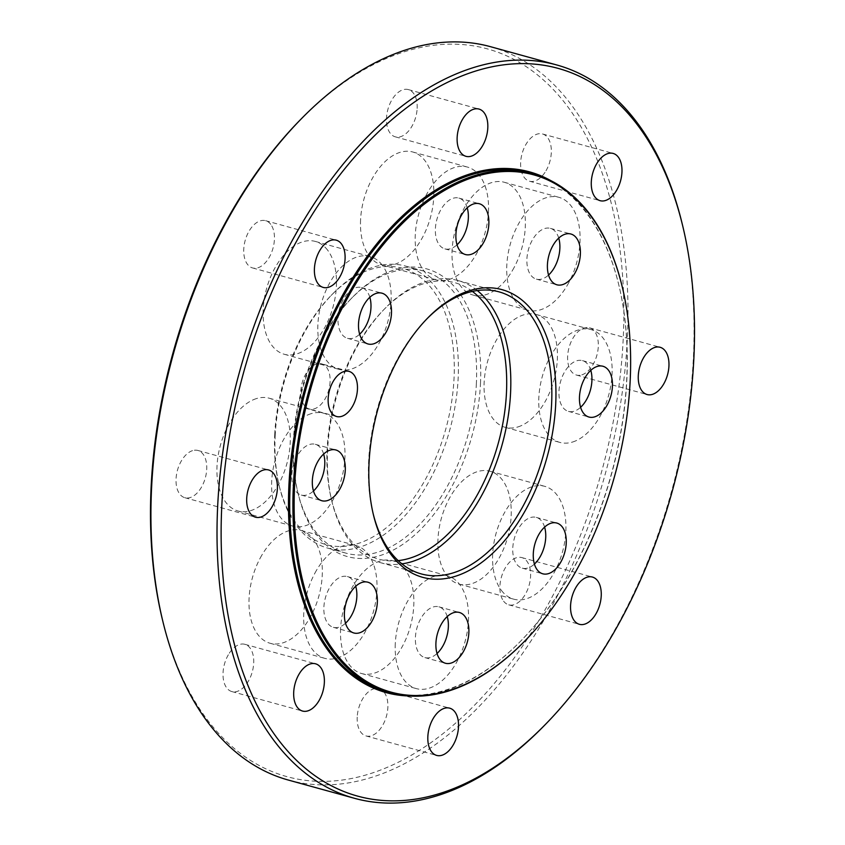 <?xml version="1.0" encoding="UTF-8"?>
<svg xmlns="http://www.w3.org/2000/svg" width="845" height="845" viewBox="0 0 845 845"><rect width="100%" height="100%" fill="white"/><g stroke="black" fill="none" stroke-linecap="round" stroke-linejoin="round"><path stroke-width="0.63" stroke-dasharray="4.22 3.17" d="M545.997 170.764A24.505 14.439 105.4 0 0 542.49 133.954A24.505 14.439 105.4 0 0 525.949 144.389A24.505 14.439 105.4 0 0 529.456 181.2A24.505 14.439 105.4 0 0 545.997 170.764M581.814 374.874A24.505 14.439 105.4 0 0 597.827 350.939A24.505 14.439 105.4 0 0 589.472 327.797A24.505 14.439 105.4 0 0 584.106 327.976A24.505 14.439 105.4 0 0 568.093 351.911A24.505 14.439 105.4 0 0 576.448 375.053A24.505 14.439 105.4 0 0 581.814 374.874M503.609 601.175A24.505 14.439 105.4 0 0 508.743 604.83A24.505 14.439 105.4 0 0 527.502 589.905A24.505 14.439 105.4 0 0 526.9 561.228A24.505 14.439 105.4 0 0 521.766 557.573A24.505 14.439 105.4 0 0 503.007 572.498A24.505 14.439 105.4 0 0 503.609 601.175M357.203 717.109A24.505 14.439 105.4 0 0 366.012 735.932A24.505 14.439 105.4 0 0 387.855 707.508A24.505 14.439 105.4 0 0 379.035 688.675A24.505 14.439 105.4 0 0 357.203 717.109M228.351 654.759A24.505 14.439 105.4 0 0 231.857 691.569A24.505 14.439 105.4 0 0 248.398 681.123A24.505 14.439 105.4 0 0 244.892 644.312A24.505 14.439 105.4 0 0 228.351 654.759M192.533 450.649A24.505 14.439 105.4 0 0 176.52 474.584A24.505 14.439 105.4 0 0 184.875 497.716A24.505 14.439 105.4 0 0 190.241 497.547A24.505 14.439 105.4 0 0 206.254 473.601A24.505 14.439 105.4 0 0 197.91 450.469A24.505 14.439 105.4 0 0 192.533 450.649M270.738 224.347A24.505 14.439 105.4 0 0 265.605 220.693A24.505 14.439 105.4 0 0 246.846 235.618A24.505 14.439 105.4 0 0 247.448 264.295A24.505 14.439 105.4 0 0 252.581 267.95A24.505 14.439 105.4 0 0 271.34 253.025A24.505 14.439 105.4 0 0 270.738 224.347M330.089 381.824A23.406 13.795 -74.6 0 1 309.228 408.98A23.406 13.795 -74.6 0 1 300.82 390.992A23.406 13.795 -74.6 0 1 321.681 363.846A23.406 13.795 -74.6 0 1 330.089 381.824M558.735 238.1A26.332 15.516 105.4 0 0 550.391 228.361A26.332 15.516 105.4 0 0 532.614 239.579A26.332 15.516 105.4 0 0 536.385 279.135A26.332 15.516 105.4 0 0 548.553 275.047M590.792 370.342A26.332 15.516 105.4 0 0 582.448 360.614A26.332 15.516 105.4 0 0 576.681 360.804A26.332 15.516 105.4 0 0 559.464 386.524A26.332 15.516 105.4 0 0 568.442 411.378A26.332 15.516 105.4 0 0 574.209 411.188A26.332 15.516 105.4 0 0 580.599 407.301M544.602 527.111A26.332 15.516 105.4 0 0 541.772 521.291A26.332 15.516 105.4 0 0 536.258 517.372A26.332 15.516 105.4 0 0 516.094 533.406A26.332 15.516 105.4 0 0 516.739 564.228A26.332 15.516 105.4 0 0 522.252 568.146A26.332 15.516 105.4 0 0 534.41 564.069M447.227 616.554A26.332 15.516 105.4 0 0 438.872 606.816A26.332 15.516 105.4 0 0 415.413 637.362A26.332 15.516 105.4 0 0 424.877 657.59A26.332 15.516 105.4 0 0 437.034 653.512M355.703 586.282A26.332 15.516 105.4 0 0 347.358 576.554A26.332 15.516 105.4 0 0 329.582 587.771A26.332 15.516 105.4 0 0 333.353 627.328A26.332 15.516 105.4 0 0 345.51 623.24M323.646 454.04A26.332 15.516 105.4 0 0 315.301 444.301A26.332 15.516 105.4 0 0 309.534 444.491A26.332 15.516 105.4 0 0 292.328 470.211A26.332 15.516 105.4 0 0 301.295 495.075A26.332 15.516 105.4 0 0 307.062 494.885A26.332 15.516 105.4 0 0 313.463 490.998M369.835 297.271A26.332 15.516 105.4 0 0 367.005 291.462A26.332 15.516 105.4 0 0 361.491 287.543A26.332 15.516 105.4 0 0 341.327 303.566A26.332 15.516 105.4 0 0 341.971 334.388A26.332 15.516 105.4 0 0 347.485 338.306A26.332 15.516 105.4 0 0 359.653 334.229M467.222 207.828A26.332 15.516 105.4 0 0 458.867 198.089A26.332 15.516 105.4 0 0 435.397 228.636A26.332 15.516 105.4 0 0 444.871 248.863A26.332 15.516 105.4 0 0 457.029 244.786M567.333 285.23A58.516 34.476 105.4 0 0 558.946 197.329A58.516 34.476 105.4 0 0 519.453 222.267A58.516 34.476 105.4 0 0 527.829 310.157A58.516 34.476 105.4 0 0 567.333 285.23M572.709 441.988A58.516 34.476 105.4 0 0 610.946 384.824A58.516 34.476 105.4 0 0 591.004 329.582A58.516 34.476 105.4 0 0 578.181 330.004A58.516 34.476 105.4 0 0 539.944 387.168A58.516 34.476 105.4 0 0 559.886 442.41A58.516 34.476 105.4 0 0 572.709 441.988M501.444 590.454A58.516 34.476 105.4 0 0 513.697 599.168A58.516 34.476 105.4 0 0 558.492 563.541A58.516 34.476 105.4 0 0 557.066 495.064A58.516 34.476 105.4 0 0 544.814 486.35A58.516 34.476 105.4 0 0 500.018 521.967A58.516 34.476 105.4 0 0 501.444 590.454M395.28 643.668A58.516 34.476 105.4 0 0 416.321 688.612A58.516 34.476 105.4 0 0 468.468 620.737A58.516 34.476 105.4 0 0 447.428 575.794A58.516 34.476 105.4 0 0 395.28 643.668M316.41 570.449A58.516 34.476 105.4 0 0 324.797 658.35A58.516 34.476 105.4 0 0 364.29 633.423A58.516 34.476 105.4 0 0 355.914 545.521A58.516 34.476 105.4 0 0 316.41 570.449M311.034 413.701A58.516 34.476 105.4 0 0 272.798 470.855A58.516 34.476 105.4 0 0 292.74 526.097A58.516 34.476 105.4 0 0 305.563 525.674A58.516 34.476 105.4 0 0 343.799 468.521A58.516 34.476 105.4 0 0 323.857 413.279A58.516 34.476 105.4 0 0 311.034 413.701M382.299 265.224A58.516 34.476 105.4 0 0 370.047 256.51A58.516 34.476 105.4 0 0 325.251 292.138A58.516 34.476 105.4 0 0 326.677 360.625A58.516 34.476 105.4 0 0 338.929 369.339A58.516 34.476 105.4 0 0 383.725 333.712A58.516 34.476 105.4 0 0 382.299 265.224M488.463 212.01A58.516 34.476 105.4 0 0 467.422 167.067A58.516 34.476 105.4 0 0 415.275 234.942A58.516 34.476 105.4 0 0 436.316 279.896A58.516 34.476 105.4 0 0 488.463 212.01M512.63 270.146A58.516 34.476 105.4 0 0 504.243 182.256A58.516 34.476 105.4 0 0 464.75 207.183A58.516 34.476 105.4 0 0 473.137 295.074A58.516 34.476 105.4 0 0 512.63 270.146M518.006 426.905A58.516 34.476 105.4 0 0 556.242 369.74A58.516 34.476 105.4 0 0 536.3 314.498A58.516 34.476 105.4 0 0 523.488 314.921A58.516 34.476 105.4 0 0 485.252 372.085A58.516 34.476 105.4 0 0 505.194 427.327A58.516 34.476 105.4 0 0 518.006 426.905M446.741 575.371A58.516 34.476 105.4 0 0 459.004 584.085A58.516 34.476 105.4 0 0 503.8 548.458A58.516 34.476 105.4 0 0 502.374 479.981A58.516 34.476 105.4 0 0 490.111 471.267A58.516 34.476 105.4 0 0 445.315 506.894A58.516 34.476 105.4 0 0 446.741 575.371M340.588 628.585A58.516 34.476 105.4 0 0 361.628 673.539A58.516 34.476 105.4 0 0 413.775 605.654A58.516 34.476 105.4 0 0 392.735 560.71A58.516 34.476 105.4 0 0 340.588 628.585M261.718 555.376A58.516 34.476 105.4 0 0 270.104 643.267A58.516 34.476 105.4 0 0 309.597 618.339A58.516 34.476 105.4 0 0 301.211 530.438A58.516 34.476 105.4 0 0 261.718 555.376M256.341 398.618A58.516 34.476 105.4 0 0 218.105 455.772A58.516 34.476 105.4 0 0 238.047 511.014A58.516 34.476 105.4 0 0 250.859 510.591A58.516 34.476 105.4 0 0 289.106 453.438A58.516 34.476 105.4 0 0 269.154 398.196A58.516 34.476 105.4 0 0 256.341 398.618M327.606 250.141A58.516 34.476 105.4 0 0 315.343 241.427A58.516 34.476 105.4 0 0 270.558 277.054A58.516 34.476 105.4 0 0 271.984 345.542A58.516 34.476 105.4 0 0 284.237 354.256A58.516 34.476 105.4 0 0 329.032 318.628A58.516 34.476 105.4 0 0 327.606 250.141M360.572 219.858A58.516 34.476 105.4 0 0 381.613 264.812A58.516 34.476 105.4 0 0 433.77 196.927A58.516 34.476 105.4 0 0 412.73 151.984A58.516 34.476 105.4 0 0 360.572 219.858M417.155 108.413A24.505 14.439 105.4 0 0 408.336 89.591A24.505 14.439 105.4 0 0 386.503 118.015A24.505 14.439 105.4 0 0 395.312 136.837A24.505 14.439 105.4 0 0 417.155 108.413M543.905 725.961A380.366 224.105 105.4 0 0 693.418 357.097A380.366 224.105 105.4 0 0 682.274 224.136M288.346 780.062A380.366 224.105 105.4 0 0 627.328 338.866A380.366 224.105 105.4 0 0 490.565 46.707M162.187 618.635A377.44 222.383 105.4 0 0 415.655 752.684A377.44 222.383 105.4 0 0 623.219 338.813A377.44 222.383 105.4 0 0 299.5 120.666M274.731 434.562A143.365 84.468 -74.6 0 1 331.082 295.528A143.365 84.468 -74.6 0 1 454.04 378.391A143.365 84.468 -74.6 0 1 375.201 535.593A143.365 84.468 -74.6 0 1 278.924 484.681A143.365 84.468 -74.6 0 1 274.731 434.562M275.174 435.766A146.291 86.201 -74.6 0 1 332.676 293.891A146.291 86.201 -74.6 0 1 405.547 266.069A146.291 86.201 -74.6 0 1 458.148 378.444A146.291 86.201 -74.6 0 1 327.775 548.13A146.291 86.201 -74.6 0 1 279.463 486.9A146.291 86.201 -74.6 0 1 275.174 435.766M480.488 383.524A149.216 87.922 105.4 0 0 352.513 297.282A149.216 87.922 105.4 0 0 293.859 441.998A149.216 87.922 105.4 0 0 298.232 494.156A149.216 87.922 105.4 0 0 398.439 547.148A149.216 87.922 105.4 0 0 480.488 383.524M476.379 383.472A146.291 86.201 -74.6 0 1 346.006 553.158A146.291 86.201 -74.6 0 1 297.693 491.927A146.291 86.201 -74.6 0 1 293.405 440.794A146.291 86.201 -74.6 0 1 350.918 298.919A146.291 86.201 -74.6 0 1 423.789 271.097A146.291 86.201 -74.6 0 1 476.379 383.472M472.408 291.43A143.365 84.468 105.4 0 0 383.503 309.978A143.365 84.468 105.4 0 0 327.142 449.022A143.365 84.468 105.4 0 0 331.346 499.131A143.365 84.468 105.4 0 0 398.185 560.626M477.277 290.543A146.291 86.201 105.4 0 0 457.969 280.529A146.291 86.201 105.4 0 0 385.098 308.34A146.291 86.201 105.4 0 0 327.596 450.216A146.291 86.201 105.4 0 0 331.874 501.349A146.291 86.201 105.4 0 0 380.197 562.59A146.291 86.201 105.4 0 0 401.903 563.879M426.915 318.85A146.291 86.201 105.4 0 0 426.123 319.653A146.291 86.201 105.4 0 0 368.621 461.528A146.291 86.201 105.4 0 0 372.899 512.661A146.291 86.201 105.4 0 0 373.173 513.771M408.399 695.942A270.062 159.113 105.4 0 0 520.562 641.228A270.062 159.113 105.4 0 0 626.715 379.331A270.062 159.113 105.4 0 0 618.804 284.934A270.062 159.113 105.4 0 0 550.539 180.471M386.957 691.928A269.175 158.596 105.4 0 0 521.038 640.742A269.175 158.596 105.4 0 0 626.842 379.69A269.175 158.596 105.4 0 0 618.962 285.599A269.175 158.596 105.4 0 0 530.058 172.929M524.47 641.376A269.175 158.596 105.4 0 0 630.032 380.567A269.175 158.596 105.4 0 0 622.237 286.814M542.49 133.954L613.143 153.431M529.456 181.2L600.108 200.687M589.472 327.797L660.125 347.284M576.448 375.053L647.09 394.53M508.743 604.83L579.395 624.307M521.766 557.573L592.419 577.051M366.012 735.932L436.664 755.409M379.035 688.675L449.688 708.163M231.857 691.569L302.51 711.046M244.892 644.312L315.544 663.8M184.875 497.716L255.528 517.203M197.91 450.469L268.552 469.947M265.605 220.693L336.257 240.17M252.581 267.95L323.234 287.427M336.585 416.511L309.228 408.98M349.027 371.388L321.681 363.846M536.385 279.135L556.897 284.786M550.391 228.361L570.903 234.012M568.442 411.378L588.954 417.039M582.448 360.614L602.95 366.265M536.258 517.372L556.76 523.034M522.252 568.146L542.765 573.797M438.872 606.816L459.384 612.477M424.877 657.59L445.389 663.24M347.358 576.554L367.86 582.205M333.353 627.328L353.865 632.979M315.301 444.301L335.814 449.962M301.295 495.075L321.808 500.726M347.485 338.306L367.997 343.968M361.491 287.543L382.003 293.194M444.871 248.863L465.373 254.525M458.867 198.089L479.379 203.751M504.243 182.256L558.946 197.329M473.137 295.074L527.829 310.157M536.3 314.498L591.004 329.582M505.194 427.327L559.886 442.41M459.004 584.085L513.697 599.168M490.111 471.267L544.814 486.35M361.628 673.539L416.321 688.612M392.735 560.71L447.428 575.794M270.104 643.267L324.797 658.35M301.211 530.438L355.914 545.521M238.047 511.014L292.74 526.097M269.154 398.196L323.857 413.279M315.343 241.427L370.047 256.51M284.237 354.256L338.929 369.339M381.613 264.812L436.316 279.896M412.73 151.984L467.422 167.067M408.336 89.591L478.988 109.068M395.312 136.837L465.965 156.325M331.082 295.528L332.676 293.891M278.924 484.681L279.463 486.9M346.006 553.158L327.775 548.13M423.789 271.097L405.547 266.069M350.918 298.919L352.513 297.282M297.693 491.927L298.232 494.156M331.346 499.131L331.874 501.349M383.503 309.978L385.098 308.34M380.197 562.59L421.211 573.903M457.969 280.529L498.994 291.842M372.899 512.661L373.437 514.89M426.123 319.653L427.718 318.016M618.962 285.599L618.804 284.934"/><path stroke-width="1.27" d="M616.649 190.241A24.505 14.439 105.4 0 0 613.143 153.431A24.505 14.439 105.4 0 0 596.602 163.877A24.505 14.439 105.4 0 0 600.108 200.687A24.505 14.439 105.4 0 0 616.649 190.241M652.467 394.351A24.505 14.439 105.4 0 0 668.479 370.416A24.505 14.439 105.4 0 0 660.125 347.284A24.505 14.439 105.4 0 0 654.759 347.453A24.505 14.439 105.4 0 0 638.746 371.399A24.505 14.439 105.4 0 0 647.09 394.53A24.505 14.439 105.4 0 0 652.467 394.351M574.262 620.652A24.505 14.439 105.4 0 0 579.395 624.307A24.505 14.439 105.4 0 0 598.154 609.382A24.505 14.439 105.4 0 0 597.552 580.705A24.505 14.439 105.4 0 0 592.419 577.051A24.505 14.439 105.4 0 0 573.66 591.975A24.505 14.439 105.4 0 0 574.262 620.652M427.845 736.587A24.505 14.439 105.4 0 0 436.664 755.409A24.505 14.439 105.4 0 0 458.497 726.985A24.505 14.439 105.4 0 0 449.688 708.163A24.505 14.439 105.4 0 0 427.845 736.587M299.003 674.236A24.505 14.439 105.4 0 0 302.51 711.046A24.505 14.439 105.4 0 0 319.051 700.611A24.505 14.439 105.4 0 0 315.544 663.8A24.505 14.439 105.4 0 0 299.003 674.236M263.186 470.126A24.505 14.439 105.4 0 0 247.173 494.061A24.505 14.439 105.4 0 0 255.528 517.203A24.505 14.439 105.4 0 0 260.894 517.024A24.505 14.439 105.4 0 0 276.906 493.089A24.505 14.439 105.4 0 0 268.552 469.947A24.505 14.439 105.4 0 0 263.186 470.126M341.391 243.825A24.505 14.439 105.4 0 0 336.257 240.17A24.505 14.439 105.4 0 0 317.498 255.095A24.505 14.439 105.4 0 0 318.1 283.772A24.505 14.439 105.4 0 0 323.234 287.427A24.505 14.439 105.4 0 0 341.993 272.502A24.505 14.439 105.4 0 0 341.391 243.825M357.446 389.365A23.406 13.795 -74.6 0 1 336.585 416.511A23.406 13.795 -74.6 0 1 328.166 398.534A23.406 13.795 -74.6 0 1 349.027 371.388A23.406 13.795 -74.6 0 1 357.446 389.365M548.553 275.047A26.332 15.516 105.4 0 0 554.162 267.918A26.332 15.516 105.4 0 0 558.735 238.1M553.126 245.23A26.332 15.516 105.4 0 0 556.897 284.786A26.332 15.516 105.4 0 0 574.674 273.569A26.332 15.516 105.4 0 0 570.903 234.012A26.332 15.516 105.4 0 0 553.126 245.23M597.183 366.455A26.332 15.516 105.4 0 0 579.976 392.175A26.332 15.516 105.4 0 0 588.954 417.039A26.332 15.516 105.4 0 0 594.722 416.849A26.332 15.516 105.4 0 0 611.928 391.129A26.332 15.516 105.4 0 0 602.95 366.265A26.332 15.516 105.4 0 0 597.183 366.455M580.599 407.301A26.332 15.516 105.4 0 0 590.792 370.342M562.284 526.953A26.332 15.516 105.4 0 0 556.76 523.034A26.332 15.516 105.4 0 0 536.607 539.057A26.332 15.516 105.4 0 0 537.251 569.879A26.332 15.516 105.4 0 0 542.765 573.797A26.332 15.516 105.4 0 0 562.918 557.763A26.332 15.516 105.4 0 0 562.284 526.953M534.41 564.069A26.332 15.516 105.4 0 0 544.602 527.111M437.034 653.512A26.332 15.516 105.4 0 0 448.346 627.043A26.332 15.516 105.4 0 0 447.227 616.554M468.859 632.704A26.332 15.516 105.4 0 0 459.384 612.477A26.332 15.516 105.4 0 0 435.925 643.024A26.332 15.516 105.4 0 0 445.389 663.24A26.332 15.516 105.4 0 0 468.859 632.704M345.51 623.24A26.332 15.516 105.4 0 0 351.129 616.1A26.332 15.516 105.4 0 0 355.703 586.282M371.642 621.762A26.332 15.516 105.4 0 0 367.86 582.205A26.332 15.516 105.4 0 0 350.094 593.422A26.332 15.516 105.4 0 0 353.865 632.979A26.332 15.516 105.4 0 0 371.642 621.762M313.463 490.998A26.332 15.516 105.4 0 0 323.646 454.04M327.575 500.536A26.332 15.516 105.4 0 0 344.781 474.816A26.332 15.516 105.4 0 0 335.814 449.962A26.332 15.516 105.4 0 0 330.046 450.153A26.332 15.516 105.4 0 0 312.84 475.872A26.332 15.516 105.4 0 0 321.808 500.726A26.332 15.516 105.4 0 0 327.575 500.536M359.653 334.229A26.332 15.516 105.4 0 0 369.835 297.271M362.484 340.049A26.332 15.516 105.4 0 0 367.997 343.968A26.332 15.516 105.4 0 0 388.161 327.934A26.332 15.516 105.4 0 0 387.517 297.113A26.332 15.516 105.4 0 0 382.003 293.194A26.332 15.516 105.4 0 0 361.84 309.228A26.332 15.516 105.4 0 0 362.484 340.049M457.029 244.786A26.332 15.516 105.4 0 0 468.331 218.316A26.332 15.516 105.4 0 0 467.222 207.828M455.909 234.297A26.332 15.516 105.4 0 0 465.373 254.525A26.332 15.516 105.4 0 0 488.843 223.978A26.332 15.516 105.4 0 0 479.379 203.751A26.332 15.516 105.4 0 0 455.909 234.297M487.797 127.891A24.505 14.439 105.4 0 0 478.988 109.068A24.505 14.439 105.4 0 0 457.145 137.492A24.505 14.439 105.4 0 0 465.965 156.325A24.505 14.439 105.4 0 0 487.797 127.891M682.813 226.365L682.274 224.136A380.366 224.105 105.4 0 0 556.654 64.938A380.366 224.105 105.4 0 0 217.672 506.134A380.366 224.105 105.4 0 0 354.435 798.293A380.366 224.105 105.4 0 0 543.905 725.961L545.5 724.334A377.44 222.383 105.4 0 0 693.861 358.291A377.44 222.383 105.4 0 0 682.813 226.365A377.44 222.383 105.4 0 0 429.344 92.316A377.44 222.383 105.4 0 0 221.781 506.187A377.44 222.383 105.4 0 0 545.5 724.334M556.654 64.938L490.565 46.707A380.366 224.105 105.4 0 0 301.095 119.039A380.366 224.105 105.4 0 0 151.582 487.903A380.366 224.105 105.4 0 0 162.726 620.864A380.366 224.105 105.4 0 0 288.346 780.062L354.435 798.293M301.095 119.039L299.5 120.666A377.44 222.383 105.4 0 0 151.139 486.709A377.44 222.383 105.4 0 0 162.187 618.635L162.726 620.864M398.185 560.626A143.365 84.468 105.4 0 0 506.461 392.84A143.365 84.468 105.4 0 0 472.408 291.43M401.903 563.879A146.291 86.201 105.4 0 0 510.57 392.893A146.291 86.201 105.4 0 0 477.277 290.543M373.173 513.771A146.291 86.201 105.4 0 0 421.211 573.903A146.291 86.201 105.4 0 0 551.595 404.206A146.291 86.201 105.4 0 0 498.994 291.842A146.291 86.201 105.4 0 0 426.915 318.85M369.064 462.733A149.216 87.922 105.4 0 0 373.437 514.89A149.216 87.922 105.4 0 0 473.644 567.882A149.216 87.922 105.4 0 0 555.704 404.259A149.216 87.922 105.4 0 0 427.718 318.016A149.216 87.922 105.4 0 0 369.064 462.733M550.539 180.471A270.062 159.113 105.4 0 0 288.937 485.146A270.062 159.113 105.4 0 0 408.399 695.942M622.237 286.814A269.175 158.596 105.4 0 0 622.152 286.487A269.175 158.596 105.4 0 0 533.248 173.816L530.058 172.929A269.175 158.596 105.4 0 0 290.173 485.167A269.175 158.596 105.4 0 0 386.957 691.928L390.147 692.805A269.175 158.596 105.4 0 0 524.227 641.619A269.175 158.596 105.4 0 0 524.47 641.376M294.599 486.065A268.298 158.078 105.4 0 0 524.703 641.133A268.298 158.078 105.4 0 0 630.169 380.937A268.298 158.078 105.4 0 0 622.311 287.152A268.298 158.078 105.4 0 0 442.136 191.868A268.298 158.078 105.4 0 0 294.599 486.065M533.248 173.816A269.175 158.596 105.4 0 0 293.363 486.044A269.175 158.596 105.4 0 0 390.147 692.805M622.311 287.152L622.152 286.487"/></g></svg>
